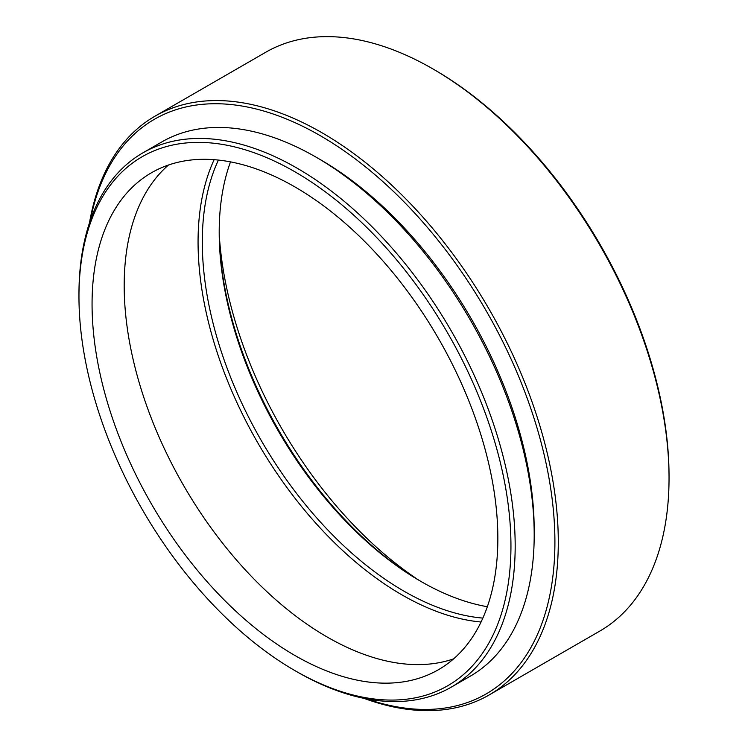<?xml version="1.0" encoding="UTF-8"?>
<svg xmlns="http://www.w3.org/2000/svg" width="748" height="748" viewBox="0 0 748 748"><rect width="100%" height="100%" fill="white"/><g stroke="black" fill="none" stroke-linecap="round" stroke-linejoin="round"><path stroke-width="1.12" d="M294.955 186.953A286.933 165.663 -120 0 0 151.489 172.741A286.933 165.663 -120 0 0 107.506 402.658A286.933 165.663 -120 0 0 294.955 655.51A286.933 165.663 -120 0 0 438.421 669.722A286.933 165.663 -120 0 0 482.404 439.796A286.933 165.663 -120 0 0 294.955 186.953M168.459 165.028A286.933 165.663 -120 0 0 144.28 398.796A286.933 165.663 -120 0 0 327.082 636.959A286.933 165.663 -120 0 0 453.578 658.885M297.068 671.854L294.955 670.638A305.464 176.36 -120 0 0 510.949 545.928A305.464 176.36 -120 0 0 294.955 171.816A305.464 176.36 -120 0 0 78.961 296.526A305.464 176.36 -120 0 0 294.955 670.638L297.068 671.863A308.447 178.089 60 0 1 297.068 671.854L297.068 671.854A308.447 178.089 60 0 0 451.296 687.132L470.314 676.155A308.447 178.089 -120 0 0 517.597 428.987A308.447 178.089 -120 0 0 316.095 157.173A308.447 178.089 -120 0 0 161.867 141.905L142.849 152.882A308.447 178.089 60 0 1 297.068 168.16A308.447 178.089 60 0 1 498.579 439.974A308.447 178.089 60 0 1 451.296 687.132M418.6 580.046A305.165 176.182 60 0 1 219.248 234.741M432.765 68.844L434.448 69.816A331.766 191.544 60 0 1 669.039 476.139L669.039 478.094A334.15 192.928 -120 0 0 432.755 68.835L432.755 68.835A334.15 192.928 -120 0 0 265.68 52.285L154.929 116.221A334.15 192.928 60 0 1 322.005 132.77A334.15 192.928 60 0 1 540.308 427.239A334.15 192.928 60 0 1 489.089 694.995A334.15 192.928 60 0 1 364.005 698.351M489.089 694.995L599.831 631.06A334.15 192.928 -120 0 0 669.039 478.094M366.557 698.856A331.766 191.544 -120 0 0 553.754 514.53A331.766 191.544 -120 0 0 320.322 135.706A331.766 191.544 -120 0 0 90.33 220.408M534.184 532.492A302.473 174.63 -120 0 0 320.322 159.614A302.473 174.63 -120 0 0 318.218 158.417M89.489 222.867A334.15 192.928 60 0 1 154.929 116.221M78.961 296.526L78.961 294.086A308.447 178.089 60 0 1 142.849 152.882M218.416 160.072A285.072 164.588 -120 0 0 222.147 354.159A285.072 164.588 -120 0 0 482.853 618.1M487.341 606.721A285.072 164.588 60 0 1 420.769 581.346A285.072 164.588 60 0 1 239.051 344.398A285.072 164.588 60 0 1 219.201 232.207A285.072 164.588 60 0 1 230.506 161.877M219.201 230.992A288.064 166.308 -120 0 0 239.257 343.136A288.064 166.308 -120 0 0 421.825 581.953M481.058 621.999A288.064 166.308 60 0 1 218.126 355.337A288.064 166.308 60 0 1 214.134 159.679M434.448 69.816L432.755 68.835"/></g></svg>
